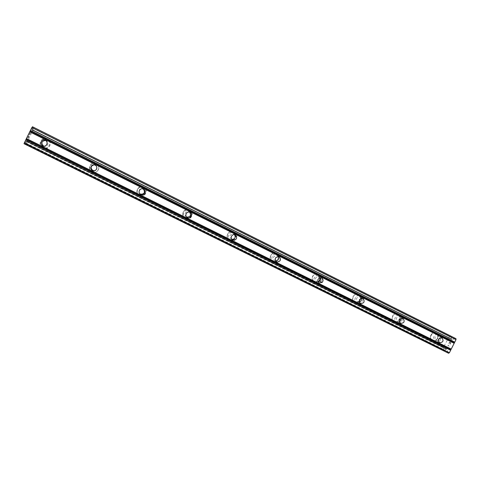 <?xml version="1.0" encoding="UTF-8"?>
<svg xmlns="http://www.w3.org/2000/svg" width="480" height="480" viewBox="0 0 480 480"><rect width="100%" height="100%" fill="white"/><g stroke="black" fill="none" stroke-linecap="round" stroke-linejoin="round"><path stroke-width="0.36" stroke-dasharray="2.4 1.8" d="M438.288 340.506L435.786 340.572C434.07 337.614 434.916 336.096 438.33 336.006L439.59 338.076M435.942 333.132C432 330.936 428.076 337.896 431.994 340.146L432.306 340.326C428.376 338.058 432.3 331.092 436.242 333.288L436.368 333.354C440.532 335.418 436.68 342.726 432.606 340.488L432.294 340.308C436.38 342.564 440.226 335.262 436.062 333.198L435.942 333.132C432 330.936 428.076 337.896 431.988 340.146L432.306 340.326C436.374 342.558 440.22 335.262 436.062 333.198L435.942 333.132M399.33 321.606L397.11 321.372C395.454 318.348 396.348 316.824 399.78 316.806L401.028 318.45M397.728 314.076C393.78 311.868 389.76 318.612 393.558 321.078L394.044 321.372C398.19 323.652 402.108 316.368 397.914 314.178L397.728 314.076M397.722 314.07C393.774 311.862 389.754 318.612 393.552 321.078L394.044 321.372C398.184 323.646 402.108 316.368 397.914 314.178L397.722 314.07M359.274 302.046L357.096 301.434C355.806 298.356 356.808 296.892 360.108 297.042L361.284 298.35M358.404 294.462C354.684 292.368 350.532 298.212 353.664 301.128L354.672 301.866C358.8 304.146 362.838 297.156 358.812 294.702L358.404 294.462C354.684 292.362 350.532 298.206 353.664 301.128L354.672 301.866C358.794 304.146 362.832 297.156 358.812 294.702L358.398 294.462M318.054 281.832L316.8 281.574C314.79 279.684 315 278.004 317.442 276.528L319.254 276.696L320.328 277.722M317.922 274.278L315.684 273.9C311.448 275.916 310.932 278.55 314.148 281.79C315.978 282.552 317.61 282.186 319.038 280.704C320.706 278.112 320.328 275.97 317.922 274.278M317.922 274.272L315.684 273.9C311.442 275.916 310.932 278.55 314.148 281.79C315.972 282.552 317.604 282.186 319.038 280.698C320.7 278.112 320.328 275.97 317.922 274.272M275.598 260.952L274.686 260.688C272.418 257.73 273.15 256.038 276.876 255.612L278.106 256.518M276.24 253.488L275.886 253.332C271.224 251.304 267.762 259.062 272.412 261.12L273.366 261.45C277.92 262.638 280.542 255.384 276.24 253.488L275.886 253.332C271.224 251.304 267.762 259.062 272.412 261.12L273.366 261.45C277.92 262.638 280.536 255.384 276.24 253.488M231.828 239.37L231.288 239.166C228.936 236.034 229.722 234.33 233.64 234.06L234.582 234.72M233.292 232.068L233.1 231.978C228.288 229.638 224.526 237.642 229.416 239.82L229.932 240.036C234.714 241.89 237.978 234.156 233.292 232.068L233.1 231.978C228.288 229.638 224.526 237.642 229.416 239.82L229.932 240.036C234.708 241.89 237.972 234.156 233.292 232.068M186.636 217.026L186.534 216.978C183.258 215.508 185.754 210.222 188.976 211.806L189.726 212.292M189.024 209.994L188.892 209.928C183.93 207.42 180.018 215.598 185.094 217.866L185.454 218.022C190.404 220.182 193.95 212.202 189.024 209.994L188.892 209.928C183.924 207.42 180.018 215.598 185.094 217.866L185.454 218.022C190.404 220.182 193.95 212.202 189.024 209.994M139.692 193.614C138.078 190.254 139.14 188.664 142.878 188.844L143.64 189.348M143.376 187.23L143.274 187.176C138.15 184.536 134.142 192.87 139.398 195.228L139.674 195.354C144.78 197.712 148.512 189.54 143.376 187.23L143.274 187.176C138.15 184.536 134.142 192.87 139.392 195.228L139.674 195.354C144.78 197.712 148.506 189.54 143.376 187.224M94.116 164.856L95.364 165.18C97.782 167.436 97.536 169.29 94.626 170.742M96.282 163.74L96.198 163.698C90.912 160.944 86.808 169.434 92.244 171.87L92.478 171.978C97.752 174.498 101.61 166.146 96.282 163.74L96.198 163.698C90.912 160.944 86.814 169.434 92.244 171.87L92.478 171.978C97.752 174.498 101.61 166.146 96.282 163.74C101.598 166.146 97.734 174.504 92.454 171.984L92.22 171.876C86.784 169.434 90.888 160.938 96.18 163.692L96.264 163.74M45.462 140.43L46.212 140.694C49.812 142.326 47.208 147.87 43.662 146.124L43.662 146.124M47.67 139.5L47.598 139.458C42.138 136.596 37.956 145.236 43.578 147.762L43.776 147.858C49.224 150.516 53.196 141.996 47.67 139.5L47.598 139.458C42.138 136.596 37.962 145.236 43.578 147.762L43.776 147.858C49.224 150.516 53.196 141.996 47.67 139.5M42.81 147.558C37.128 145.002 41.352 136.272 46.872 139.164L46.95 139.206C52.53 141.732 48.522 150.342 43.014 147.654L42.81 147.558M43.5 147.744C37.878 145.212 42.06 136.566 47.526 139.434L47.598 139.47C53.13 141.972 49.152 150.498 43.704 147.84L43.5 147.744M92.01 171.93C86.514 169.464 90.66 160.884 96 163.668L96.09 163.71C101.472 166.14 97.572 174.582 92.244 172.038L92.01 171.93M139.656 195.528C134.346 193.152 138.402 184.728 143.574 187.392L143.682 187.446C148.866 189.78 145.104 198.042 139.944 195.654L139.656 195.528M139.422 195.258C134.16 192.9 138.18 184.554 143.304 187.2L143.406 187.248C148.542 189.564 144.816 197.748 139.704 195.384L139.422 195.258M185.826 218.394C180.702 216.102 184.65 207.84 189.66 210.378L189.798 210.438C194.772 212.67 191.19 220.734 186.192 218.556L185.826 218.394M185.166 217.92C180.084 215.646 184.002 207.462 188.97 209.97L189.102 210.036C194.034 212.25 190.482 220.236 185.532 218.076L185.166 217.92M230.586 240.564C225.648 238.368 229.446 230.28 234.312 232.644L234.504 232.734C239.232 234.846 235.938 242.652 231.108 240.78L230.586 240.564M229.53 239.892C224.64 237.714 228.402 229.698 233.22 232.044L233.412 232.134C238.098 234.228 234.834 241.962 230.046 240.108L229.53 239.892M273.996 262.068C269.304 259.992 272.802 252.156 277.506 254.202L277.86 254.358C282.204 256.272 279.558 263.604 274.962 262.398L273.996 262.068M272.568 261.21C267.918 259.152 271.38 251.388 276.048 253.416L276.402 253.572C280.704 255.474 278.082 262.734 273.522 261.546L272.568 261.21M316.122 282.93C312.882 279.654 313.398 277.002 317.676 274.962L319.938 275.34C322.362 277.05 322.74 279.21 321.06 281.826C319.614 283.326 317.97 283.698 316.122 282.93M318.036 281.796L314.346 281.904C311.124 278.658 311.64 276.024 315.882 274.008L318.126 274.38L320.286 277.728M357.012 303.186L355.998 302.442C352.836 299.49 357.03 293.592 360.78 295.71L362.82 298.494C362.616 302.424 360.678 303.984 357.012 303.186M359.13 301.446C357.786 302.46 356.376 302.646 354.906 301.998L353.898 301.26C350.76 298.338 354.918 292.488 358.638 294.588L359.052 294.828C360.276 295.722 360.828 296.97 360.702 298.56M396.726 322.854L396.234 322.56C392.406 320.076 396.462 313.26 400.446 315.492L400.638 315.594C404.868 317.802 400.908 325.152 396.726 322.854M394.314 321.516L393.822 321.222C390.024 318.762 394.044 312.006 397.998 314.214L398.184 314.316C402.384 316.512 398.46 323.802 394.314 321.516M435.318 341.97L435 341.79C431.052 339.522 435.012 332.49 438.984 334.71L439.11 334.776C443.304 336.858 439.416 344.22 435.318 341.97M28.242 137.7L29.022 136.128L28.248 137.7M28.086 137.646L28.512 136.788L28.092 137.646M28.482 136.776L28.056 137.634L28.488 136.782M27.9 137.58L28.68 136.008L27.906 137.586M28.65 135.996L27.768 137.778L28.17 137.91L29.052 136.14L28.176 137.916L27.774 137.778L28.656 136.002M29.934 134.298L30.234 133.734L29.952 134.328M30.234 133.734L30.366 133.434L30.24 133.74M30.306 133.23L30.018 133.632L30.312 133.23M30.018 133.632L29.406 134.532L30.024 133.632M29.406 134.532L30.24 132.852L29.412 134.532M30.21 132.846L29.166 134.952L30.204 133.746L29.172 134.958L30.216 132.846M33.684 127.362L31.68 129.882L32.682 126.858M24 143.718L26.136 141.078L25.584 144.12L27.36 141.462L32.844 130.368L33.846 127.428M448.674 337.566L32.964 129.954L448.674 337.566L443.436 347.334L443.532 350.442L444.21 350.706L446.418 349.098L447.474 349.524L447.564 352.536L448.608 353.274M25.422 144.078L444.054 350.73L25.422 144.078M449.568 342.258L450.108 342.54L449.568 342.258L448.794 343.56L449.568 342.258M450.108 342.54L449.736 343.278L450.102 342.534M449.826 343.32L450.192 342.582L449.82 343.32M450.738 342.87L450.048 344.22L450.732 342.864M450.138 344.268L450.912 342.738L449.568 342.036L448.794 343.56L449.562 342.036L450.912 342.738L450.138 344.268M448.248 345.12L447.87 345.396L448.248 345.12M447.852 345.432L449.19 346.146L447.852 345.426M449.19 346.146L448.11 345.348L449.19 346.146M450.804 336.066L448.692 337.584M455.01 338.19L452.346 339.9L451.398 339.258L451.368 336.366M452.346 339.9L31.68 129.882L452.346 339.9M32.106 129.756L451.392 339.132M32.208 129.612L451.368 338.952M32.844 130.368L448.272 337.782M27.36 141.462L443.436 347.334M27.09 141.822L443.526 347.802M26.28 141.594L446.16 349.254M26.334 141.432L446.316 349.17M32.652 127.02L454.8 338.232M31.71 129.72L452.556 339.852M31.926 129.99L451.482 339.456M32.034 129.87L451.398 339.258M33.102 128.256L451.362 337.386M33.216 128.052L451.404 337.188M33.618 127.446L451.404 336.486M33.828 127.548L450.648 336.102M33.582 128.232L450.078 336.516M33.498 128.442L449.946 336.672M32.952 130.074L448.518 337.602M27.18 141.732L443.436 347.646M26.196 143.196L443.52 349.374M26.082 143.4L443.472 349.578M25.668 144.024L443.472 350.292M25.584 144.12L443.532 350.442M25.44 143.964L444.21 350.706M25.674 143.298L444.774 350.304M25.764 143.088L444.906 350.148M26.376 141.306L446.418 349.098M446.622 349.056L26.4 141.156L446.628 349.056M26.136 141.078L447.474 349.524M26.022 141.204L447.558 349.728M24.414 143.664L447.564 352.536M24.3 143.796L447.648 352.74M439.38 342.516L435.786 340.572M400.314 323.13L397.11 321.372M359.886 302.988L357.096 301.434M319.818 277.812L317.442 276.528M278.802 256.662L276.876 255.612M235.08 234.87L233.64 234.06M189.888 212.364L188.976 211.806M143.232 189.12L142.878 188.844M45.27 140.334L46.146 140.664M46.872 139.164L47.526 139.434M189.66 210.378L188.97 209.97M234.312 232.644L233.22 232.044M277.506 254.202L276.048 253.416M317.676 274.962L315.882 274.008M355.998 302.442L353.898 301.26M396.234 322.56L393.822 321.222M435 341.79L432.294 340.308M439.11 334.776L436.368 333.354M400.638 315.594L398.184 314.316M361.194 295.95L359.052 294.828M321.06 281.826L319.758 281.1M274.962 262.398L273.522 261.546M231.108 240.78L230.046 240.108M186.192 218.556L185.532 218.076M43.014 147.654L43.704 147.84M232.002 239.556L231.582 239.292M275.826 261.234L275.232 260.892M362.676 298.434L360.45 297.252M402.942 318.474L399.942 316.89M441.924 337.884L438.432 336.06M27.096 141.828L443.502 347.796"/><path stroke-width="0.72" d="M439.566 342.618L439.38 342.516C437.64 339.528 438.498 337.986 441.948 337.896L442.05 337.95C443.892 340.926 443.064 342.48 439.566 342.618M400.602 323.298L400.314 323.13C398.646 320.07 399.546 318.528 403.014 318.51L403.176 318.594C405.012 321.636 404.154 323.208 400.602 323.298M360.486 303.408L359.886 302.988C358.584 299.874 359.598 298.392 362.934 298.542L363.276 298.752C364.938 301.878 364.008 303.426 360.486 303.408M319.164 282.918C317.13 281.004 317.346 279.306 319.818 277.812L321.648 277.98C323.34 279.246 323.496 280.74 322.116 282.468L319.164 282.918M276.588 261.804C274.296 258.81 275.034 257.1 278.802 256.662L279.102 256.794C281.382 259.596 280.728 261.336 277.14 262.008L276.588 261.804M232.692 240.042C229.506 238.62 231.918 233.394 235.08 234.87L235.242 234.948C237.612 238.014 236.862 239.754 232.992 240.168L232.692 240.042M187.422 217.59C184.104 216.108 186.63 210.756 189.888 212.364L190.002 212.412C193.254 213.876 190.884 219.144 187.626 217.686L187.422 217.59M140.7 194.424C137.262 192.882 139.866 187.422 143.232 189.12L143.322 189.162C146.706 190.686 144.222 196.086 140.862 194.502L140.7 194.424M143.64 189.348C145.272 192.654 144.24 194.262 140.538 194.16L139.692 193.614M92.466 170.508C88.902 168.906 91.572 163.338 95.046 165.126L95.124 165.162C98.64 166.746 96.072 172.254 92.604 170.574L92.466 170.508M94.626 170.742L92.736 170.46C90.192 167.814 90.654 165.948 94.116 164.856M42.642 145.806C38.952 144.144 41.676 138.474 45.27 140.334L45.336 140.364C48.984 142.014 46.344 147.63 42.756 145.86L42.642 145.806M42.756 145.86L43.548 146.07C40.848 143.004 41.484 141.126 45.462 140.43M360.702 298.56L359.13 301.446M320.286 277.728L319.242 280.812L318.036 281.796M26.418 138.552L24 143.718L448.608 353.274L449.4 352.716L456 339.666L455.988 338.682L32.682 126.858L31.848 127.584L26.418 138.552L451.236 349.086M32.682 126.858L455.016 338.19M33.702 127.356L451.338 336.336L33.702 127.356M33.846 127.428L450.804 336.066M189.726 212.292C191.316 215.496 190.326 217.086 186.744 217.068L186.636 217.026M234.582 234.72C235.896 237.588 234.978 239.142 231.828 239.37M278.106 256.518C279.114 259.044 278.274 260.52 275.598 260.952M320.328 277.722C320.91 278.976 320.706 280.11 319.722 281.136L318.054 281.832M361.284 298.35C361.716 300.18 361.044 301.41 359.274 302.046M401.028 318.45C401.214 319.908 400.65 320.958 399.33 321.606M439.59 338.076L438.288 340.506M29.754 131.808L454.164 343.296M29.946 131.52L454.164 342.966M30.306 130.788L454.476 342.336M30.414 130.47L454.746 342.15M31.848 127.584L456 339.666M32.412 126.726L455.988 338.682M24.324 142.776L449.4 352.716M25.752 139.89L450.654 350.238M25.944 139.596L450.654 349.902M26.304 138.87L450.966 349.278M319.758 281.1L319.242 280.812M140.862 194.502L140.538 194.16M187.626 217.686L186.744 217.068M232.992 240.168L232.002 239.556M277.14 262.008L275.826 261.234M322.116 282.468L319.722 281.136M363.276 298.752L362.676 298.434"/></g></svg>
